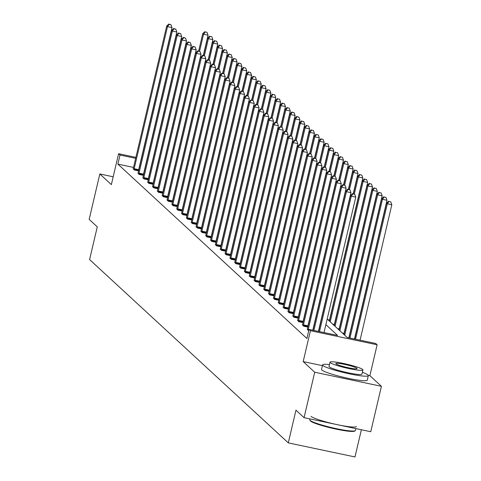 <?xml version="1.0" encoding="UTF-8"?>
<svg xmlns="http://www.w3.org/2000/svg" width="481" height="481" viewBox="0 0 481 481"><rect width="100%" height="100%" fill="white"/><g stroke="black" fill="none" stroke-linecap="round" stroke-linejoin="round"><path stroke-width="0.72" d="M113.191 176.792L99.826 173.972L111.358 184.614L118.597 153.728L135.889 157.377M304.064 417.658L314.718 372.234L381.415 386.309L370.761 431.728L304.064 417.658L295.959 410.179L288.287 442.881L89.604 259.578L97.276 226.876L89.171 219.396L99.826 173.972M327.182 319.035L347.144 337.452L375.715 343.482L377.128 344.781L310.431 330.712L309.018 329.413L337.59 335.437L325.871 324.627M381.415 386.309L369.883 375.667L377.128 344.781M361.369 429.743L354.984 456.95L288.287 442.881M302.477 324.825L303.607 326.166L307.864 327.062M292.803 315.897L293.933 317.244L298.19 318.139M283.056 307.209L284.259 308.315L288.522 309.217M273.461 298.052L274.591 299.392L278.848 300.294M263.786 289.129L264.917 290.47L269.174 291.366M254.118 280.207L255.243 281.547L259.506 282.443M244.444 271.284L245.575 272.625L249.831 273.521M234.77 262.355L235.9 263.702L240.157 264.598M225.024 253.667L226.226 254.774L230.489 255.676M215.356 244.745L216.558 245.851L220.815 246.753M205.754 235.588L206.884 236.929L211.141 237.824M196.086 226.665L197.21 228.006L201.467 228.902M186.412 217.743L187.542 219.083L191.799 219.979M176.737 208.82L177.868 210.161L182.125 211.057M167.069 199.892L168.194 201.232L172.451 202.134M157.317 191.204L158.526 192.31L162.782 193.212M147.721 182.046L148.851 183.387L153.108 184.283M138.053 173.124L139.177 174.465L143.434 175.361M133.538 167.418L117.881 164.111L306.89 338.492L309.018 329.413M133.141 168.891L134.343 170.003L138.6 170.899M142.809 177.814L144.017 178.926L148.274 179.822M152.561 186.508L153.686 187.849L157.942 188.75M162.229 195.43L163.36 196.771L167.616 197.673M171.903 204.353L173.034 205.694L177.291 206.596M181.577 213.281L182.702 214.622L186.959 215.518M191.173 222.432L192.376 223.545L196.633 224.441M200.92 231.127L202.05 232.467L206.307 233.363M210.594 240.049L211.718 241.39L215.975 242.292M220.262 248.972L221.392 250.312L225.649 251.214M229.936 257.894L231.066 259.235L235.323 260.137M239.61 266.823L240.734 268.164L244.997 269.059M249.206 275.974L250.409 277.086L254.665 277.982M258.88 284.896L260.083 286.009L264.34 286.904M268.626 293.59L269.751 294.931L274.014 295.833M278.295 302.513L279.425 303.854L283.682 304.756M287.969 311.435L289.099 312.776L293.356 313.678M297.643 320.364L298.767 321.705L303.03 322.601M307.311 329.287L308.724 330.688M117.881 164.111L120.009 155.032L118.597 153.728M322.432 365.656L303.186 361.598L314.718 372.234M303.186 361.598L310.431 330.712M135.666 158.333L120.009 155.032M369.883 375.667L368.278 375.33M134.175 168.699L138.684 169.649L172.006 27.579L167.502 26.629L134.175 168.699A1.876 0.367 -78.1 0 0 134.043 169.396L133.995 169.685M169.174 24.339L170.977 24.717L168.861 24.05L169.174 24.339L167.502 26.629L166.727 25.914L133.399 167.983A1.876 0.367 -78.1 0 1 133.219 168.645M138.684 169.649A1.876 0.367 -78.1 0 0 138.546 170.352L138.468 170.869M172.006 27.579L170.977 24.717M168.861 24.05L166.727 25.914M203.313 55.411L208.057 35.185L203.553 34.235L202.778 33.52L198.677 50.992M199.579 51.178L203.553 34.235L205.225 31.944L207.028 32.323L205.225 31.944M202.778 33.52L204.918 31.656M207.028 32.323L208.057 35.185M355.243 430.729L354.569 431.144A22.914 2.585 -166.8 0 1 332.81 428.391A22.914 2.585 -166.8 0 1 310.479 421.019A22.914 2.585 -166.8 0 1 310.245 420.743L309.824 420.081A23.479 2.646 13.2 0 0 310.071 420.358A23.479 2.646 13.2 0 0 332.948 427.91A23.479 2.646 13.2 0 0 355.243 430.729A23.479 2.646 13.2 0 0 355.459 430.477L355.898 428.589M309.944 418.897L309.746 419.751A23.479 2.646 13.2 0 0 309.824 420.081M329.437 364.598A23.479 2.646 13.2 0 0 322.613 364.887A23.479 2.646 13.2 0 0 322.937 365.494A23.479 2.646 13.2 0 0 347.114 373.34A23.479 2.646 13.2 0 0 368.326 375.607A23.479 2.646 13.2 0 0 368.001 375A23.479 2.646 13.2 0 0 362.349 372.318M322.613 364.887L321.548 369.426A23.479 2.646 13.2 0 0 321.873 370.033A23.479 2.646 13.2 0 0 346.049 377.88A23.479 2.646 13.2 0 0 367.262 380.146L368.326 375.607M362.908 369.925L361.928 374.104A16.901 1.906 -166.8 0 1 346.657 372.474A16.901 1.906 -166.8 0 1 329.244 366.823A16.901 1.906 -166.8 0 1 329.016 366.384L329.996 362.211A16.901 1.906 13.2 0 0 330.225 362.644A16.901 1.906 13.2 0 0 347.637 368.296A16.901 1.906 13.2 0 0 362.908 369.925A16.901 1.906 13.2 0 0 362.674 369.492A16.901 1.906 13.2 0 0 345.268 363.84A16.901 1.906 13.2 0 0 329.996 362.211M335.997 363.864A10.895 1.227 13.2 0 0 347.216 367.502A10.895 1.227 13.2 0 0 357.058 368.554A10.895 1.227 13.2 0 0 356.908 368.272A10.895 1.227 13.2 0 0 345.689 364.634A10.895 1.227 13.2 0 0 335.846 363.582A10.895 1.227 13.2 0 0 335.997 363.864M311.009 416.366A23.479 2.646 13.2 0 0 335.185 424.206A23.479 2.646 13.2 0 0 356.397 426.479M139.015 173.16L143.518 174.11L176.84 32.041L172.336 31.091L139.015 173.16A1.876 0.367 -78.1 0 0 138.877 173.863L138.835 174.146M174.008 28.8L175.812 29.179L173.701 28.511L174.008 28.8L172.336 31.091L171.561 30.375L138.239 172.445A1.876 0.367 -78.1 0 1 138.059 173.106L137.975 173.352M143.518 174.11A1.876 0.367 -78.1 0 0 143.38 174.813L143.302 175.337M176.84 32.041L175.812 29.179M173.701 28.511L171.561 30.375M143.849 177.621L148.352 178.577L181.68 36.502L177.17 35.552L143.849 177.621A1.876 0.367 -78.1 0 0 143.711 178.325L143.669 178.607M178.848 33.261L180.646 33.64L178.535 32.973L178.848 33.261L177.17 35.552L176.395 34.836L143.073 176.906A1.876 0.367 -78.1 0 1 142.893 177.567M148.352 178.577A1.876 0.367 -78.1 0 0 148.22 179.275L148.136 179.798M181.68 36.502L180.646 33.64M178.535 32.973L176.395 34.836M208.153 59.872L212.897 39.646L208.387 38.696L207.612 37.981L203.517 55.453M204.413 55.64L208.387 38.696L210.059 36.406L211.862 36.784L210.059 36.406M207.612 37.981L209.752 36.117M211.862 36.784L212.897 39.646M212.987 64.334L217.731 44.108L213.221 43.158L212.452 42.442L208.351 59.915M209.247 60.101L213.221 43.158L214.899 40.867L216.703 41.246L214.899 40.867M212.452 42.442L214.586 40.578M216.703 41.246L217.731 44.108M148.683 182.083L153.192 183.039L186.514 40.963L182.01 40.013L148.683 182.083A1.876 0.367 -78.1 0 0 148.551 182.786L148.503 183.069M183.682 37.722L185.486 38.101L183.369 37.434L183.682 37.722L182.01 40.013L181.235 39.298L147.907 181.373A1.876 0.367 -78.1 0 1 147.727 182.028L147.649 182.275M153.192 183.039A1.876 0.367 -78.1 0 0 153.054 183.736L152.976 184.259M186.514 40.963L185.486 38.101M183.369 37.434L181.235 39.298M217.821 68.795L222.565 48.569L218.061 47.619L217.286 46.904L213.185 64.376M214.087 64.562L218.061 47.619L219.733 45.328L221.537 45.707L219.733 45.328M217.286 46.904L219.426 45.04M221.537 45.707L222.565 48.569M153.523 186.55L158.027 187.5L191.348 45.424L186.844 44.474L153.523 186.55A1.876 0.367 -78.1 0 0 153.385 187.247L153.343 187.53M188.516 42.184L190.32 42.562L188.209 41.895L188.516 42.184L186.844 44.474L186.069 43.759L152.748 185.834A1.876 0.367 -78.1 0 1 152.567 186.49L152.483 186.742M158.027 187.5A1.876 0.367 -78.1 0 0 157.888 188.197L157.81 188.72M191.348 45.424L190.32 42.562M188.209 41.895L186.069 43.759M222.661 73.256L227.405 53.03L222.895 52.08L222.12 51.365L218.025 68.837M218.921 69.023L222.895 52.08L224.567 49.79L226.371 50.168L224.567 49.79M222.12 51.365L224.26 49.501M226.371 50.168L227.405 53.03M158.357 191.011L162.867 191.961L196.188 49.886L191.678 48.936L158.357 191.011A1.876 0.367 -78.1 0 0 158.219 191.709L158.177 191.991M193.356 46.645L195.154 47.024L193.043 46.356L193.356 46.645L191.678 48.936L190.903 48.22L157.582 190.296A1.876 0.367 -78.1 0 1 157.401 190.951M162.867 191.961A1.876 0.367 -78.1 0 0 162.728 192.659L162.644 193.182M196.188 49.886L195.154 47.024M193.043 46.356L190.903 48.22M227.495 77.718L232.239 57.492L227.735 56.542L226.96 55.826L222.859 73.298M223.755 73.485L227.735 56.542L229.407 54.251L231.211 54.63L229.407 54.251M226.96 55.826L229.094 53.962M231.211 54.63L232.239 57.492M163.191 195.472L167.701 196.422L201.022 54.347L196.519 53.397L163.191 195.472A1.876 0.367 -78.1 0 0 163.059 196.17L163.011 196.452M198.19 51.106L199.994 51.485L197.877 50.818L198.19 51.106L196.519 53.397L195.743 52.682L162.416 194.757A1.876 0.367 -78.1 0 1 162.235 195.412L162.157 195.665M167.701 196.422A1.876 0.367 -78.1 0 0 167.562 197.12L167.484 197.643M201.022 54.347L199.994 51.485M197.877 50.818L195.743 52.682M232.329 82.179L237.073 61.953L232.57 61.003L231.794 60.287L227.693 77.76M228.595 77.952L232.57 61.003L234.241 58.712L236.045 59.091L234.241 58.712M231.794 60.287L233.934 58.423M236.045 59.091L237.073 61.953M168.031 199.934L172.535 200.884L205.856 58.808L201.353 57.858L168.031 199.934A1.876 0.367 -78.1 0 0 167.893 200.631L167.851 200.914M203.024 55.568L204.828 55.946L202.717 55.285L203.024 55.568L201.353 57.858L200.577 57.143L167.256 199.218A1.876 0.367 -78.1 0 1 167.075 199.874L166.991 200.126M172.535 200.884A1.876 0.367 -78.1 0 0 172.396 201.581L172.318 202.104M205.856 58.808L204.828 55.946M202.717 55.285L200.577 57.143M237.169 86.64L241.913 66.414L237.404 65.464L236.628 64.749L232.533 82.221M233.429 82.413L237.404 65.464L239.081 63.173L240.879 63.552L239.081 63.173M236.628 64.749L238.768 62.891M240.879 63.552L241.913 66.414M172.865 204.395L177.375 205.345L210.696 63.27L206.187 62.32L172.865 204.395A1.876 0.367 -78.1 0 0 172.727 205.092L172.685 205.375M207.864 60.029L209.662 60.408L207.551 59.746L207.864 60.029L206.187 62.32L205.411 61.604L172.09 203.679A1.876 0.367 -78.1 0 1 171.909 204.335L171.825 204.587M177.375 205.345A1.876 0.367 -78.1 0 0 177.236 206.042L177.152 206.565M210.696 63.27L209.662 60.408M207.551 59.746L205.411 61.604M242.003 91.101L246.747 70.875L242.244 69.925L241.468 69.21L237.367 86.682M238.263 86.875L242.244 69.925L243.915 67.635L245.719 68.013L243.915 67.635M241.468 69.21L243.602 67.352M245.719 68.013L246.747 70.875M177.699 208.856L182.209 209.806L215.53 67.731L211.027 66.781L177.699 208.856A1.876 0.367 -78.1 0 0 177.567 209.554L177.519 209.836M212.698 64.49L214.502 64.875L212.386 64.207L212.698 64.49L211.027 66.781L210.251 66.065L176.924 208.141A1.876 0.367 -78.1 0 1 176.743 208.796L176.665 209.049M182.209 209.806A1.876 0.367 -78.1 0 0 182.071 210.504L181.992 211.027M215.53 67.731L214.502 64.875M212.386 64.207L210.251 66.065M246.837 95.563L251.581 75.337L247.078 74.387L246.302 73.671L242.202 91.143M243.103 91.336L247.078 74.387L248.749 72.096L250.553 72.481L248.749 72.096M246.302 73.671L248.443 71.813M250.553 72.481L251.581 75.337M182.54 213.317L187.043 214.267L220.364 72.198L215.861 71.242L182.54 213.317A1.876 0.367 -78.1 0 0 182.401 214.015L182.359 214.298M217.532 68.951L219.336 69.336L217.226 68.669L217.532 68.951L215.861 71.242L215.085 70.533L181.764 212.602A1.876 0.367 -78.1 0 1 181.584 213.257L181.499 213.51M187.043 214.267A1.876 0.367 -78.1 0 0 186.905 214.965L186.826 215.488M220.364 72.198L219.336 69.336M217.226 68.669L215.085 70.533M251.677 100.024L256.421 79.804L251.912 78.848L251.136 78.138L247.042 95.605M247.937 95.797L251.912 78.848L253.589 76.557L255.387 76.942L253.589 76.557M251.136 78.138L253.277 76.275M255.387 76.942L256.421 79.804M187.374 217.779L191.883 218.729L225.204 76.659L220.695 75.709L187.374 217.779A1.876 0.367 -78.1 0 0 187.235 218.476L187.193 218.765M222.372 73.413L224.17 73.797L222.06 73.13L222.372 73.413L220.695 75.709L219.919 74.994L186.598 217.063A1.876 0.367 -78.1 0 1 186.418 217.725L186.339 217.971M191.883 218.729A1.876 0.367 -78.1 0 0 191.745 219.426L191.66 219.949M225.204 76.659L224.17 73.797M222.06 73.13L219.919 74.994M256.511 104.485L261.255 84.265L256.752 83.315L255.976 82.6L251.876 100.066M252.772 100.258L256.752 83.315L258.423 81.018L260.227 81.403L258.423 81.018M255.976 82.6L258.111 80.736M260.227 81.403L261.255 84.265M192.208 222.24L196.717 223.19L230.038 81.121L225.535 80.171L192.208 222.24A1.876 0.367 -78.1 0 0 192.075 222.937L192.027 223.226M227.206 77.88L229.01 78.259L226.894 77.591L227.206 77.88L225.535 80.171L224.759 79.455L191.432 221.525A1.876 0.367 -78.1 0 1 191.252 222.186M196.717 223.19A1.876 0.367 -78.1 0 0 196.579 223.893L196.501 224.411M230.038 81.121L229.01 78.259M226.894 77.591L224.759 79.455M261.345 108.953L266.089 88.726L261.586 87.776L260.81 87.061L256.71 104.533M257.612 104.72L261.586 87.776L263.257 85.486L265.061 85.865L263.257 85.486M260.81 87.061L262.951 85.197M265.061 85.865L266.089 88.726M197.048 226.701L201.551 227.651L234.878 85.582L230.369 84.632L197.048 226.701A1.876 0.367 -78.1 0 0 196.909 227.405L196.867 227.687M232.04 82.341L233.844 82.72L231.734 82.053L232.04 82.341L230.369 84.632L229.593 83.916L196.272 225.986A1.876 0.367 -78.1 0 1 196.092 226.647L196.007 226.894M201.551 227.651A1.876 0.367 -78.1 0 0 201.419 228.355L201.335 228.878M234.878 85.582L233.844 82.72M231.734 82.053L229.593 83.916M266.185 113.414L270.929 93.188L266.42 92.238L265.644 91.522L261.55 108.995M262.446 109.181L266.42 92.238L268.097 89.947L269.895 90.326L268.097 89.947M265.644 91.522L267.785 89.658M269.895 90.326L270.929 93.188M201.882 231.163L206.391 232.113L239.712 90.043L235.203 89.093L201.882 231.163A1.876 0.367 -78.1 0 0 201.743 231.866L201.701 232.149M236.88 86.802L238.678 87.181L236.568 86.514L236.88 86.802L235.203 89.093L234.427 88.378L201.106 230.447A1.876 0.367 -78.1 0 1 200.926 231.108L200.848 231.355M206.391 232.113A1.876 0.367 -78.1 0 0 206.253 232.816L206.169 233.339M239.712 90.043L238.678 87.181M236.568 86.514L234.427 88.378M271.019 117.875L275.763 97.649L271.26 96.699L270.484 95.984L266.384 113.456M267.286 113.642L271.26 96.699L272.931 94.408L274.735 94.787L272.931 94.408M270.484 95.984L272.619 94.12M274.735 94.787L275.763 97.649M206.716 235.624L211.225 236.58L244.546 94.504L240.043 93.554L206.716 235.624A1.876 0.367 -78.1 0 0 206.583 236.327L206.535 236.61M241.715 91.264L243.518 91.643L241.402 90.975L241.715 91.264L240.043 93.554L239.267 92.839L205.94 234.914A1.876 0.367 -78.1 0 1 205.76 235.57L205.682 235.816M211.225 236.58A1.876 0.367 -78.1 0 0 211.087 237.277L211.009 237.8M244.546 94.504L243.518 91.643M241.402 90.975L239.267 92.839M275.853 122.336L280.597 102.11L276.094 101.16L275.318 100.445L271.218 117.917M272.12 118.104L276.094 101.16L277.765 98.87L279.569 99.248L277.765 98.87M275.318 100.445L277.459 98.581M279.569 99.248L280.597 102.11M211.556 240.091L216.059 241.041L249.386 98.966L244.877 98.016L211.556 240.091A1.876 0.367 -78.1 0 0 211.418 240.789L211.375 241.071M246.549 95.725L248.352 96.104L246.242 95.436L246.549 95.725L244.877 98.016L244.101 97.3L210.78 239.376A1.876 0.367 -78.1 0 1 210.6 240.031L210.516 240.278M216.059 241.041A1.876 0.367 -78.1 0 0 215.927 241.739L215.843 242.262M249.386 98.966L248.352 96.104M246.242 95.436L244.101 97.3M280.694 126.798L285.437 106.572L280.928 105.622L280.152 104.906L276.058 122.378M276.954 122.565L280.928 105.622L282.606 103.331L284.403 103.71L282.606 103.331M280.152 104.906L282.293 103.042M284.403 103.71L285.437 106.572M216.39 244.552L220.899 245.502L254.221 103.427L249.711 102.477L216.39 244.552A1.876 0.367 -78.1 0 0 216.252 245.25L216.209 245.532M251.389 100.186L253.186 100.565L251.076 99.898L251.389 100.186L249.711 102.477L248.936 101.762L215.614 243.837A1.876 0.367 -78.1 0 1 215.434 244.492M220.899 245.502A1.876 0.367 -78.1 0 0 220.761 246.2L220.677 246.723M254.221 103.427L253.186 100.565M251.076 99.898L248.936 101.762M285.528 131.259L290.271 111.033L285.768 110.083L284.992 109.367L280.892 126.84M281.794 127.026L285.768 110.083L287.44 107.792L289.243 108.171L287.44 107.792M284.992 109.367L287.127 107.504M289.243 108.171L290.271 111.033M221.224 249.014L225.733 249.964L259.055 107.888L254.551 106.938L221.224 249.014A1.876 0.367 -78.1 0 0 221.092 249.711L221.044 249.994M256.223 104.648L258.026 105.026L255.91 104.359L256.223 104.648L254.551 106.938L253.776 106.223L220.454 248.298A1.876 0.367 -78.1 0 1 220.268 248.954L220.19 249.206M225.733 249.964A1.876 0.367 -78.1 0 0 225.595 250.661L225.517 251.184M259.055 107.888L258.026 105.026M255.91 104.359L253.776 106.223M290.362 135.72L295.106 115.494L290.602 114.544L289.827 113.829L285.726 131.301M286.628 131.493L290.602 114.544L292.274 112.253L294.077 112.632L292.274 112.253M289.827 113.829L291.967 111.965M294.077 112.632L295.106 115.494M226.064 253.475L230.567 254.425L263.895 112.35L259.385 111.4L226.064 253.475A1.876 0.367 -78.1 0 0 225.926 254.172L225.884 254.455M261.057 109.109L262.86 109.488L260.75 108.826L261.057 109.109L259.385 111.4L258.61 110.684L225.288 252.759A1.876 0.367 -78.1 0 1 225.108 253.415M230.567 254.425A1.876 0.367 -78.1 0 0 230.435 255.122L230.351 255.645M263.895 112.35L262.86 109.488M260.75 108.826L258.61 110.684M295.202 140.181L299.946 119.955L295.436 119.005L294.661 118.29L290.566 135.762M291.462 135.955L295.436 119.005L297.114 116.715L298.911 117.093L297.114 116.715M294.661 118.29L296.801 116.432M298.911 117.093L299.946 119.955M230.898 257.936L235.407 258.886L268.729 116.811L264.219 115.861L230.898 257.936A1.876 0.367 -78.1 0 0 230.76 258.634L230.718 258.916M265.897 113.57L267.701 113.949L265.584 113.288L265.897 113.57L264.219 115.861L263.444 115.145L230.122 257.221A1.876 0.367 -78.1 0 1 229.942 257.876L229.864 258.129M235.407 258.886A1.876 0.367 -78.1 0 0 235.269 259.584L235.185 260.107M268.729 116.811L267.701 113.949M265.584 113.288L263.444 115.145M300.036 144.643L304.78 124.417L300.276 123.467L299.501 122.751L295.4 140.224M296.302 140.416L300.276 123.467L301.948 121.176L303.751 121.555L301.948 121.176M299.501 122.751L301.635 120.893M303.751 121.555L304.78 124.417M235.732 262.398L240.241 263.347L273.563 121.272L269.059 120.322L235.732 262.398A1.876 0.367 -78.1 0 0 235.6 263.095L235.552 263.378M270.731 118.031L272.535 118.416L270.418 117.749L270.731 118.031L269.059 120.322L268.284 119.607L234.962 261.682A1.876 0.367 -78.1 0 1 234.776 262.337L234.698 262.59M240.241 263.347A1.876 0.367 -78.1 0 0 240.103 264.045L240.025 264.568M273.563 121.272L272.535 118.416M270.418 117.749L268.284 119.607M304.876 149.104L309.62 128.878L305.11 127.928L304.335 127.212L300.24 144.685M301.136 144.877L305.11 127.928L306.782 125.637L308.586 126.022L306.782 125.637M304.335 127.212L306.475 125.355M308.586 126.022L309.62 128.878M240.572 266.859L245.076 267.809L278.403 125.739L273.893 124.783L240.572 266.859A1.876 0.367 -78.1 0 0 240.434 267.556L240.392 267.839M275.565 122.493L277.369 122.877L275.258 122.21L275.565 122.493L273.893 124.783L273.118 124.074L239.797 266.143A1.876 0.367 -78.1 0 1 239.616 266.799L239.532 267.051M245.076 267.809A1.876 0.367 -78.1 0 0 244.943 268.506L244.859 269.029M278.403 125.739L277.369 122.877M275.258 122.21L273.118 124.074M309.71 153.565L314.454 133.345L309.944 132.389L309.169 131.674L305.074 149.146M305.97 149.338L309.944 132.389L311.622 130.098L313.42 130.483L311.622 130.098M309.169 131.674L311.309 129.816M313.42 130.483L314.454 133.345M245.406 271.32L249.916 272.27L283.237 130.201L278.727 129.251L245.406 271.32A1.876 0.367 -78.1 0 0 245.268 272.018L245.226 272.3M280.405 126.954L282.209 127.339L280.092 126.671L280.405 126.954L278.727 129.251L277.952 128.535L244.631 270.605A1.876 0.367 -78.1 0 1 244.45 271.266L244.372 271.512M249.916 272.27A1.876 0.367 -78.1 0 0 249.777 272.967L249.693 273.491M283.237 130.201L282.209 127.339M280.092 126.671L277.952 128.535M314.544 158.027L319.288 137.806L314.784 136.851L314.009 136.141L309.908 153.607M310.81 153.8L314.784 136.851L316.456 134.56L318.26 134.945L316.456 134.56M314.009 136.141L316.143 134.277M318.26 134.945L319.288 137.806M250.24 275.781L254.75 276.731L288.071 134.662L283.568 133.712L250.24 275.781A1.876 0.367 -78.1 0 0 250.108 276.479L250.06 276.767M285.239 131.421L287.043 131.8L284.926 131.133L285.239 131.421L283.568 133.712L282.792 132.996L249.471 275.066A1.876 0.367 -78.1 0 1 249.284 275.727M254.75 276.731A1.876 0.367 -78.1 0 0 254.611 277.435L254.533 277.952M288.071 134.662L287.043 131.8M284.926 131.133L282.792 132.996M319.384 162.494L324.128 142.268L319.618 141.318L318.843 140.602L314.748 158.075M315.644 158.261L319.618 141.318L321.29 139.027L323.094 139.406L321.29 139.027M318.843 140.602L320.983 138.738M323.094 139.406L324.128 142.268M255.08 280.243L259.584 281.193L292.911 139.123L288.402 138.173L255.08 280.243A1.876 0.367 -78.1 0 0 254.942 280.946L254.9 281.229M290.073 135.882L291.877 136.261L289.766 135.594L290.073 135.882L288.402 138.173L287.626 137.458L254.305 279.527A1.876 0.367 -78.1 0 1 254.124 280.189L254.04 280.435M259.584 281.193A1.876 0.367 -78.1 0 0 259.451 281.896L259.367 282.419M292.911 139.123L291.877 136.261M289.766 135.594L287.626 137.458M324.218 166.955L328.962 146.729L324.453 145.779L323.677 145.064L319.582 162.536M320.478 162.722L324.453 145.779L326.13 143.488L327.928 143.867L326.13 143.488M323.677 145.064L325.817 143.2M327.928 143.867L328.962 146.729M259.914 284.704L264.424 285.654L297.745 143.585L293.236 142.635L259.914 284.704A1.876 0.367 -78.1 0 0 259.776 285.407L259.734 285.69M294.913 140.344L296.717 140.723L294.6 140.055L294.913 140.344L293.236 142.635L292.466 141.919L259.139 283.988A1.876 0.367 -78.1 0 1 258.958 284.65M264.424 285.654A1.876 0.367 -78.1 0 0 264.285 286.357L264.201 286.88M297.745 143.585L296.717 140.723M294.6 140.055L292.466 141.919M329.052 171.416L333.796 151.19L329.293 150.24L328.517 149.525L324.416 166.997M325.318 167.184L329.293 150.24L330.964 147.95L332.768 148.328L330.964 147.95M328.517 149.525L330.651 147.661M332.768 148.328L333.796 151.19M264.748 289.165L269.258 290.121L302.579 148.046L298.076 147.096L264.748 289.165A1.876 0.367 -78.1 0 0 264.616 289.869L264.568 290.151M299.747 144.805L301.551 145.184L299.441 144.516L299.747 144.805L298.076 147.096L297.3 146.38L263.979 288.456A1.876 0.367 -78.1 0 1 263.792 289.111L263.714 289.358M269.258 290.121A1.876 0.367 -78.1 0 0 269.12 290.819L269.041 291.342M302.579 148.046L301.551 145.184M299.441 144.516L297.3 146.38M333.892 175.878L338.636 155.652L334.127 154.702L333.351 153.986L329.257 171.458M330.152 171.645L334.127 154.702L335.798 152.411L337.602 152.79L335.798 152.411M333.351 153.986L335.491 152.122M337.602 152.79L338.636 155.652M269.588 293.632L274.092 294.582L307.419 152.507L302.91 151.557L269.588 293.632A1.876 0.367 -78.1 0 0 269.45 294.33L269.408 294.612M304.581 149.266L306.385 149.645L304.275 148.978L304.581 149.266L302.91 151.557L302.134 150.842L268.813 292.917A1.876 0.367 -78.1 0 1 268.632 293.572L268.548 293.819M274.092 294.582A1.876 0.367 -78.1 0 0 273.96 295.28L273.875 295.803M307.419 152.507L306.385 149.645M304.275 148.978L302.134 150.842M338.726 180.339L343.47 160.113L338.961 159.163L338.185 158.447L334.091 175.92M334.986 176.106L338.961 159.163L340.638 156.872L342.436 157.251L340.638 156.872M338.185 158.447L340.326 156.584M342.436 157.251L343.47 160.113M274.423 298.094L278.932 299.044L312.253 156.968L307.744 156.018L274.423 298.094A1.876 0.367 -78.1 0 0 274.284 298.791L274.242 299.074M309.421 153.728L311.225 154.106L309.109 153.439L309.421 153.728L307.744 156.018L306.974 155.303L273.647 297.378A1.876 0.367 -78.1 0 1 273.467 298.034L273.388 298.286M278.932 299.044A1.876 0.367 -78.1 0 0 278.794 299.741L278.709 300.264M312.253 156.968L311.225 154.106M309.109 153.439L306.974 155.303M343.56 184.8L348.304 164.574L343.801 163.624L343.025 162.909L338.925 180.381M339.827 180.567L343.801 163.624L345.472 161.333L347.276 161.712L345.472 161.333M343.025 162.909L345.16 161.045M347.276 161.712L348.304 164.574M279.263 302.555L283.766 303.505L317.087 161.43L312.584 160.48L279.263 302.555A1.876 0.367 -78.1 0 0 279.124 303.252L279.076 303.535M314.255 158.189L316.059 158.568L313.949 157.9L314.255 158.189L312.584 160.48L311.808 159.764L278.487 301.84A1.876 0.367 -78.1 0 1 278.301 302.495L278.222 302.747M283.766 303.505A1.876 0.367 -78.1 0 0 283.628 304.202L283.549 304.726M317.087 161.43L316.059 158.568M313.949 157.9L311.808 159.764M348.4 189.261L353.144 169.035L348.635 168.085L347.859 167.37L343.765 184.842M344.661 185.035L348.635 168.085L350.306 165.795L352.11 166.173L350.306 165.795M347.859 167.37L350 165.506M352.11 166.173L353.144 169.035M284.097 307.016L288.6 307.966L321.927 165.891L317.418 164.941L284.097 307.016A1.876 0.367 -78.1 0 0 283.958 307.714L283.916 307.996M319.089 162.65L320.893 163.029L318.783 162.368L319.089 162.65L317.418 164.941L316.642 164.225L283.321 306.301A1.876 0.367 -78.1 0 1 283.141 306.956M288.6 307.966A1.876 0.367 -78.1 0 0 288.468 308.664L288.384 309.187M321.927 165.891L320.893 163.029M318.783 162.368L316.642 164.225M353.234 193.723L357.978 173.497L353.469 172.547L352.693 171.831L348.599 189.304M349.495 189.496L353.469 172.547L355.146 170.256L356.95 170.635L355.146 170.256M352.693 171.831L354.834 169.973M356.95 170.635L357.978 173.497M288.931 311.478L293.44 312.428L326.761 170.352L322.252 169.402L288.931 311.478A1.876 0.367 -78.1 0 0 288.792 312.175L288.75 312.458M323.929 167.111L325.733 167.49L323.617 166.829L323.929 167.111L322.252 169.402L321.482 168.687L288.155 310.762A1.876 0.367 -78.1 0 1 287.975 311.417L287.897 311.67M293.44 312.428A1.876 0.367 -78.1 0 0 293.302 313.125L293.218 313.648M326.761 170.352L325.733 167.49M323.617 166.829L321.482 168.687M329.311 321.001L329.353 320.731A1.876 0.367 101.9 0 1 329.491 320.033L362.812 177.958L358.309 177.008L357.533 176.293L353.433 193.765M354.335 193.957L358.309 177.008L359.98 174.717L361.784 175.096L359.98 174.717M357.533 176.293L359.668 174.435M361.784 175.096L362.812 177.958M293.771 315.939L298.274 316.889L331.595 174.813L327.092 173.863L293.771 315.939A1.876 0.367 -78.1 0 0 293.632 316.636L293.584 316.919M328.763 171.573L330.567 171.957L328.457 171.29L328.763 171.573L327.092 173.863L326.316 173.148L292.995 315.223A1.876 0.367 -78.1 0 1 292.809 315.879L292.731 316.131M298.274 316.889A1.876 0.367 -78.1 0 0 298.136 317.586L298.058 318.109M331.595 174.813L330.567 171.957M328.457 171.29L326.316 173.148M334.151 325.463L334.193 325.192A1.876 0.367 101.9 0 1 334.325 324.495L367.652 182.419L363.143 181.469L362.367 180.754L329.443 321.122M330.219 321.837L363.143 181.469L364.814 179.179L366.618 179.563L364.814 179.179M362.367 180.754L364.508 178.896M366.618 179.563L367.652 182.419M298.605 320.4L303.108 321.35L336.435 179.281L331.926 178.325L298.605 320.4A1.876 0.367 -78.1 0 0 298.467 321.098L298.424 321.38M333.598 176.034L335.401 176.419L333.291 175.751L333.598 176.034L331.926 178.325L331.15 177.609L297.829 319.685A1.876 0.367 -78.1 0 1 297.649 320.34L297.565 320.593M303.108 321.35A1.876 0.367 -78.1 0 0 302.976 322.048L302.892 322.571M336.435 179.281L335.401 176.419M333.291 175.751L331.15 177.609M338.985 329.924L339.027 329.653A1.876 0.367 101.9 0 1 339.165 328.956L372.486 186.887L367.977 185.931L367.207 185.215L334.283 325.583M335.059 326.298L367.977 185.931L369.655 183.64L371.458 184.025L369.655 183.64M367.207 185.215L369.342 183.357M371.458 184.025L372.486 186.887M303.439 324.861L307.948 325.811L341.269 183.742L336.76 182.786L303.439 324.861A1.876 0.367 -78.1 0 0 303.301 325.559L303.258 325.841M338.438 180.495L340.241 180.88L338.125 180.213L338.438 180.495L336.76 182.786L335.991 182.077L302.663 324.146A1.876 0.367 -78.1 0 1 302.483 324.807L302.405 325.054M307.948 325.811A1.876 0.367 -78.1 0 0 307.81 326.509L307.726 327.032M341.269 183.742L340.241 180.88M338.125 180.213L335.991 182.077M343.819 334.385L343.861 334.115A1.876 0.367 101.9 0 1 343.999 333.417L377.32 191.348L372.817 190.392L372.041 189.682L339.117 330.044M339.893 330.76L372.817 190.392L374.489 188.101L376.292 188.486L374.489 188.101M372.041 189.682L374.182 187.818M376.292 188.486L377.32 191.348M312.8 330.207L346.104 188.203L341.6 187.253L308.279 329.323A1.876 0.367 -78.1 0 0 308.141 330.02L308.093 330.309M343.272 184.963L345.075 185.341L342.965 184.674L343.272 184.963L341.6 187.253L340.825 186.538L307.503 328.607A1.876 0.367 -78.1 0 1 307.317 329.269L307.239 329.515M346.104 188.203L345.075 185.341M342.965 184.674L340.825 186.538M348.851 337.812L382.161 195.809L377.651 194.859L376.876 194.144L343.951 334.505M344.727 335.221L377.651 194.859L379.323 192.568L381.126 192.947L379.323 192.568M376.876 194.144L379.016 192.28M381.126 192.947L382.161 195.809M318.404 331.391L350.944 192.665L346.434 191.715L313.895 330.441M348.106 189.424L349.909 189.803L347.799 189.135L348.106 189.424L346.434 191.715L345.659 190.999L312.999 330.249M350.944 192.665L349.909 189.803M347.799 189.135L345.659 190.999M354.455 338.997L386.995 200.27L382.485 199.32L381.716 198.605L349.05 337.854M349.952 338.047L382.485 199.32L384.163 197.03L385.966 197.408L384.163 197.03M381.716 198.605L383.85 196.741M385.966 197.408L386.995 200.27M324.008 332.569L355.778 197.126L351.274 196.176L319.504 331.619M352.946 193.885L354.75 194.264L352.633 193.596L352.946 193.885L351.274 196.176L350.499 195.46L318.602 331.433M355.778 197.126L354.75 194.264M352.633 193.596L350.499 195.46M360.065 340.175L391.829 204.732L387.325 203.782L386.55 203.066L354.659 339.039M355.555 339.225L387.325 203.782L388.997 201.491L390.8 201.87L388.997 201.491M386.55 203.066L388.69 201.202M390.8 201.87L391.829 204.732M134.043 169.396L138.546 170.352M138.877 173.863L143.38 174.813M143.711 178.325L148.22 179.275M148.551 182.786L153.054 183.736M153.385 187.247L157.888 188.197M158.219 191.709L162.728 192.659M163.059 196.17L167.562 197.12M167.893 200.631L172.396 201.581M172.727 205.092L177.236 206.042M177.567 209.554L182.071 210.504M182.401 214.015L186.905 214.965M187.235 218.476L191.745 219.426M192.075 222.937L196.579 223.893M196.909 227.405L201.419 228.355M201.743 231.866L206.253 232.816M206.583 236.327L211.087 237.277M211.418 240.789L215.927 241.739M216.252 245.25L220.761 246.2M221.092 249.711L225.595 250.661M225.926 254.172L230.435 255.122M230.76 258.634L235.269 259.584M235.6 263.095L240.103 264.045M240.434 267.556L244.943 268.506M245.268 272.018L249.777 272.967M250.108 276.479L254.611 277.435M254.942 280.946L259.451 281.896M259.776 285.407L264.285 286.357M264.616 289.869L269.12 290.819M269.45 294.33L273.96 295.28M274.284 298.791L278.794 299.741M279.124 303.252L283.628 304.202M283.958 307.714L288.468 308.664M288.792 312.175L293.302 313.125M329.353 320.731L328.926 320.641M329.491 320.033L327.898 319.697M293.632 316.636L298.136 317.586M334.193 325.192L333.76 325.102M334.325 324.495L332.738 324.158M298.467 321.098L302.976 322.048M339.027 329.653L338.594 329.563M339.165 328.956L337.572 328.619M303.301 325.559L307.81 326.509M343.861 334.115L343.434 334.024M343.999 333.417L342.412 333.08M308.279 329.323L309.006 329.479M308.141 330.02L308.844 330.17"/></g></svg>
